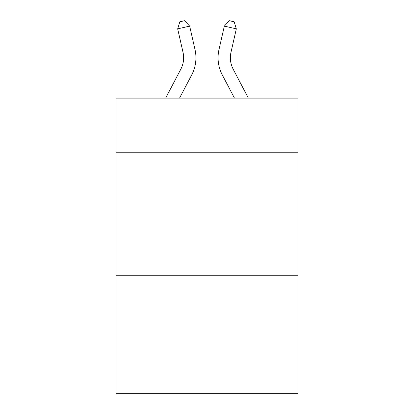 <?xml version="1.0" encoding="UTF-8"?>
<svg xmlns="http://www.w3.org/2000/svg" width="414" height="414" viewBox="0 0 414 414"><rect width="100%" height="100%" fill="white"/><g stroke="black" fill="none" stroke-linecap="round" stroke-linejoin="round"><path stroke-width="0.62" d="M298.018 152.228L298.018 98.108L115.982 98.108L115.982 152.228L298.018 152.228L298.018 393.3L115.982 393.3L115.982 152.228M298.018 275.222L115.982 275.222M180.82 69.179A24.602 24.602 -16.4 0 0 183.014 52.299A24.602 24.602 -16.4 0 1 180.82 69.179A24.602 24.602 -16.4 0 0 183.014 52.299A24.602 24.602 -16.4 0 1 180.82 69.179A24.602 24.602 -16.4 0 0 183.014 52.299A24.602 24.602 -16.4 0 1 180.82 69.179A24.602 24.602 -16.4 0 0 183.014 52.299A24.602 24.602 -16.4 0 1 180.82 69.179A24.602 24.602 -16.4 0 0 183.014 52.299A24.602 24.602 -16.4 0 1 180.82 69.179A24.602 24.602 -16.4 0 0 183.014 52.299A24.602 24.602 -16.4 0 1 180.82 69.179A24.602 24.602 -16.4 0 0 183.014 52.299A24.602 24.602 -16.4 0 1 180.82 69.179A24.602 24.602 -16.4 0 0 183.014 52.299A24.602 24.602 -16.4 0 1 180.82 69.179A24.602 24.602 -16.4 0 0 183.014 52.299A24.602 24.602 -16.4 0 1 180.82 69.179A24.602 24.602 -16.4 0 0 183.014 52.299A24.602 24.602 -16.4 0 1 180.82 69.179A24.602 24.602 -16.4 0 0 183.014 52.299A24.602 24.602 -16.4 0 1 180.82 69.179A24.602 24.602 -16.4 0 0 183.014 52.299A24.602 24.602 -16.4 0 1 180.82 69.179A24.602 24.602 -16.4 0 0 183.014 52.299A24.602 24.602 -16.4 0 1 180.82 69.179A24.602 24.602 -16.4 0 0 183.014 52.299A24.602 24.602 -16.4 0 1 180.82 69.179A24.602 24.602 -16.4 0 0 183.014 52.299A24.602 24.602 -16.4 0 1 180.82 69.179A24.602 24.602 -16.4 0 0 183.014 52.299A24.602 24.602 -16.4 0 1 180.82 69.179A24.602 24.602 -16.4 0 0 183.014 52.299A24.602 24.602 -16.4 0 1 180.82 69.179A24.602 24.602 -16.4 0 0 183.014 52.299A24.602 24.602 -16.4 0 1 180.82 69.179A24.602 24.602 -16.4 0 0 183.014 52.299A24.602 24.602 -16.4 0 1 180.82 69.179A24.602 24.602 -16.4 0 0 183.014 52.299A24.602 24.602 -16.4 0 1 180.82 69.179A24.602 24.602 -16.4 0 0 183.014 52.299A24.602 24.602 -16.4 0 1 180.82 69.179A24.602 24.602 -16.4 0 0 183.014 52.299A24.602 24.602 -16.4 0 1 180.82 69.179A24.602 24.602 -16.4 0 0 183.014 52.299A24.602 24.602 -16.4 0 1 180.82 69.179A24.602 24.602 -16.4 0 0 183.014 52.299A24.602 24.602 -16.4 0 1 180.82 69.179A24.602 24.602 -16.4 0 0 183.014 52.299A24.602 24.602 -16.4 0 1 180.82 69.179A24.602 24.602 -16.4 0 0 183.014 52.299A24.602 24.602 -16.4 0 1 180.82 69.179A24.602 24.602 -16.4 0 0 183.014 52.299A24.602 24.602 -16.4 0 1 180.82 69.179A24.602 24.602 -16.4 0 0 183.014 52.299A24.602 24.602 -16.4 0 1 180.82 69.179A24.602 24.602 -16.4 0 0 183.014 52.299A24.602 24.602 -16.4 0 1 180.82 69.179A24.602 24.602 -16.4 0 0 183.014 52.299A24.602 24.602 -16.4 0 1 180.82 69.179A24.602 24.602 -16.4 0 0 183.014 52.299A24.602 24.602 -16.4 0 1 180.82 69.179A24.602 24.602 -16.4 0 0 183.014 52.299A24.602 24.602 -16.4 0 1 180.82 69.179L165.667 98.108L180.82 69.179A24.602 24.602 -22.3 0 0 183.014 52.299L177.673 28.851L179.847 21.792L184.644 20.7L189.664 26.118L195.01 49.566A36.898 36.898 163.6 0 1 191.718 74.887L179.552 98.108M248.333 98.108L233.18 69.179A24.602 24.602 22.3 0 1 230.986 52.299L236.327 28.851L224.336 26.118L218.99 49.566A36.898 36.898 -163.6 0 0 222.282 74.887L234.448 98.108M189.664 26.118L195.01 49.566L189.664 26.118L195.01 49.566L189.664 26.118L195.01 49.566L189.664 26.118L195.01 49.566L189.664 26.118L195.01 49.566L189.664 26.118L195.01 49.566L189.664 26.118L195.01 49.566L189.664 26.118L195.01 49.566L189.664 26.118L195.01 49.566L189.664 26.118L195.01 49.566L189.664 26.118L195.01 49.566L189.664 26.118L195.01 49.566L189.664 26.118L195.01 49.566L189.664 26.118L195.01 49.566L189.664 26.118L195.01 49.566L189.664 26.118L195.01 49.566L189.664 26.118L195.01 49.566L189.664 26.118L195.01 49.566L189.664 26.118L195.01 49.566L189.664 26.118L195.01 49.566L189.664 26.118L195.01 49.566L189.664 26.118L195.01 49.566L189.664 26.118L195.01 49.566L189.664 26.118L195.01 49.566L189.664 26.118L195.01 49.566L189.664 26.118L195.01 49.566L189.664 26.118L195.01 49.566L189.664 26.118L195.01 49.566L189.664 26.118L195.01 49.566L189.664 26.118L195.01 49.566L189.664 26.118L195.01 49.566L189.664 26.118L195.01 49.566L189.664 26.118L177.673 28.851M233.18 69.179A24.602 24.602 16.4 0 1 230.986 52.299A24.602 24.602 16.4 0 0 233.18 69.179A24.602 24.602 16.4 0 1 230.986 52.299A24.602 24.602 16.4 0 0 233.18 69.179A24.602 24.602 16.4 0 1 230.986 52.299A24.602 24.602 16.4 0 0 233.18 69.179A24.602 24.602 16.4 0 1 230.986 52.299A24.602 24.602 16.4 0 0 233.18 69.179A24.602 24.602 16.4 0 1 230.986 52.299A24.602 24.602 16.4 0 0 233.18 69.179A24.602 24.602 16.4 0 1 230.986 52.299A24.602 24.602 16.4 0 0 233.18 69.179A24.602 24.602 16.4 0 1 230.986 52.299A24.602 24.602 16.4 0 0 233.18 69.179A24.602 24.602 16.4 0 1 230.986 52.299A24.602 24.602 16.4 0 0 233.18 69.179A24.602 24.602 16.4 0 1 230.986 52.299A24.602 24.602 16.4 0 0 233.18 69.179A24.602 24.602 16.4 0 1 230.986 52.299A24.602 24.602 16.4 0 0 233.18 69.179A24.602 24.602 16.4 0 1 230.986 52.299A24.602 24.602 16.4 0 0 233.18 69.179A24.602 24.602 16.4 0 1 230.986 52.299A24.602 24.602 16.4 0 0 233.18 69.179A24.602 24.602 16.4 0 1 230.986 52.299A24.602 24.602 16.4 0 0 233.18 69.179A24.602 24.602 16.4 0 1 230.986 52.299A24.602 24.602 16.4 0 0 233.18 69.179A24.602 24.602 16.4 0 1 230.986 52.299A24.602 24.602 16.4 0 0 233.18 69.179A24.602 24.602 16.4 0 1 230.986 52.299A24.602 24.602 16.4 0 0 233.18 69.179A24.602 24.602 16.4 0 1 230.986 52.299A24.602 24.602 16.4 0 0 233.18 69.179A24.602 24.602 16.4 0 1 230.986 52.299A24.602 24.602 16.4 0 0 233.18 69.179A24.602 24.602 16.4 0 1 230.986 52.299A24.602 24.602 16.4 0 0 233.18 69.179A24.602 24.602 16.4 0 1 230.986 52.299A24.602 24.602 16.4 0 0 233.18 69.179A24.602 24.602 16.4 0 1 230.986 52.299A24.602 24.602 16.4 0 0 233.18 69.179A24.602 24.602 16.4 0 1 230.986 52.299A24.602 24.602 16.4 0 0 233.18 69.179A24.602 24.602 16.4 0 1 230.986 52.299A24.602 24.602 16.4 0 0 233.18 69.179A24.602 24.602 16.4 0 1 230.986 52.299A24.602 24.602 16.4 0 0 233.18 69.179A24.602 24.602 16.4 0 1 230.986 52.299A24.602 24.602 16.4 0 0 233.18 69.179A24.602 24.602 16.4 0 1 230.986 52.299A24.602 24.602 16.4 0 0 233.18 69.179A24.602 24.602 16.4 0 1 230.986 52.299A24.602 24.602 16.4 0 0 233.18 69.179A24.602 24.602 16.4 0 1 230.986 52.299A24.602 24.602 16.4 0 0 233.18 69.179A24.602 24.602 16.4 0 1 230.986 52.299A24.602 24.602 16.4 0 0 233.18 69.179A24.602 24.602 16.4 0 1 230.986 52.299A24.602 24.602 16.4 0 0 233.18 69.179A24.602 24.602 16.4 0 1 230.986 52.299A24.602 24.602 16.4 0 0 233.18 69.179A24.602 24.602 16.4 0 1 230.986 52.299A24.602 24.602 16.4 0 0 233.18 69.179M224.336 26.118L218.99 49.566L224.336 26.118L218.99 49.566L224.336 26.118L218.99 49.566L224.336 26.118L218.99 49.566L224.336 26.118L218.99 49.566L224.336 26.118L218.99 49.566L224.336 26.118L218.99 49.566L224.336 26.118L218.99 49.566L224.336 26.118L218.99 49.566L224.336 26.118L218.99 49.566L224.336 26.118L218.99 49.566L224.336 26.118L218.99 49.566L224.336 26.118L218.99 49.566L224.336 26.118L218.99 49.566L224.336 26.118L218.99 49.566L224.336 26.118L218.99 49.566L224.336 26.118L218.99 49.566L224.336 26.118L218.99 49.566L224.336 26.118L218.99 49.566L224.336 26.118L218.99 49.566L224.336 26.118L218.99 49.566L224.336 26.118L218.99 49.566L224.336 26.118L218.99 49.566L224.336 26.118L218.99 49.566L224.336 26.118L218.99 49.566L224.336 26.118L218.99 49.566L224.336 26.118L218.99 49.566L224.336 26.118L218.99 49.566L224.336 26.118L218.99 49.566L224.336 26.118L218.99 49.566L224.336 26.118L218.99 49.566L224.336 26.118L218.99 49.566L224.336 26.118L229.356 20.7L234.153 21.792L236.327 28.851"/></g></svg>
